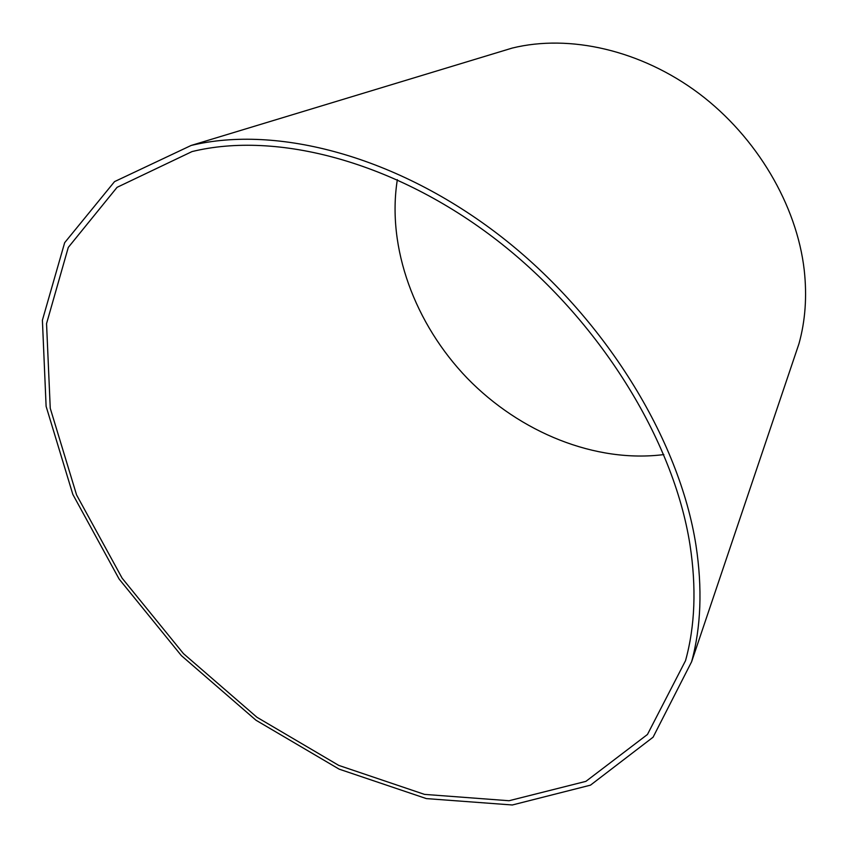 <?xml version="1.0" encoding="UTF-8"?>
<svg xmlns="http://www.w3.org/2000/svg" width="848" height="848" viewBox="0 0 848 848"><rect width="100%" height="100%" fill="white"/><g stroke="black" fill="none" stroke-linecap="round" stroke-linejoin="round"><path stroke-width="1.27" d="M689.965 544.681C673.524 439.752 599.154 319.399 497.119 240.366C394.956 161.374 276.575 130.815 191.998 151.591L117.066 187.334L68.285 247.415L46.545 323.629L50.255 408.301L76.585 494.956L122.154 578.209L183.454 653.617L256.923 717.249L338.723 765.384L424.509 794.385L509.033 800.735L585.883 781.368L647.448 734.485L685.513 660.709C695.053 626.216 696.537 587.537 689.965 544.681M695.996 545.434C679.524 439.052 604.338 316.845 500.892 236.433C397.309 156.053 277.137 124.72 191.15 145.453L114.533 181.62L64.66 242.698L42.4 320.215L46.11 406.34L72.833 494.416L119.112 579.025L181.387 655.631L256.011 720.249L339.136 769.147L426.343 798.593L512.309 804.985L590.484 785.153L653.087 737.198L691.618 661.747C701.042 627.117 702.504 588.342 695.996 545.434M793.124 361.057L798.933 343.853C805.346 320.873 807.116 296.291 804.233 270.109C796.834 205.248 756.872 137.09 698.964 93.492C640.929 50.021 569.474 33.973 512.224 48.071L494.84 53.35M397.341 179.659C386.54 247.817 414.958 324 467.407 378.378C520.11 432.491 595.381 463.262 663.836 454.581M512.224 48.071L191.15 145.453M798.933 343.853L691.618 661.747"/></g></svg>

